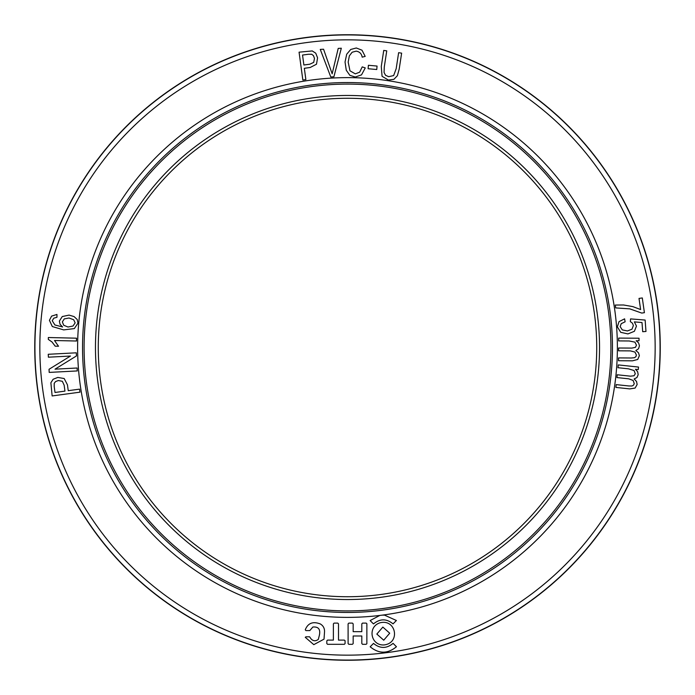 <?xml version="1.0" encoding="UTF-8"?>
<svg xmlns="http://www.w3.org/2000/svg" width="695" height="695" viewBox="0 0 695 695"><rect width="100%" height="100%" fill="white"/><g stroke="black" fill="none" stroke-linecap="round" stroke-linejoin="round"><path stroke-width="0.52" stroke-dasharray="3.48 2.61" d="M98.273 347.5A249.227 249.227 0 0 0 472.114 563.332A249.227 249.227 0 0 0 472.114 131.668A249.227 249.227 0 0 0 98.273 347.5M84.095 347.5A263.405 263.405 0 0 0 479.203 575.616A263.405 263.405 0 0 0 479.203 119.384A263.405 263.405 0 0 0 84.095 347.5M617.342 326.824L619.036 321.629L624.596 318.849L625.126 321.794L621.26 323.653L620.166 326.572L622.277 329.89L627.429 330.959L631.981 329.204L633.371 325.547L632.467 323.21L630.339 321.594L630.556 318.901L645.125 320.048L645.985 331.454L642.701 331.706L642.006 322.541L634.37 321.881L636.464 326.085L634.387 331.289L627.924 333.921L620.713 332.323L617.342 326.824M629.236 340.984L618.663 340.906L618.68 338.091L639.035 338.23L639.018 340.767L636.186 340.741L638.609 342.922L639.443 345.815L638.514 348.786L635.864 350.497L638.505 352.817L639.374 355.701L637.723 359.471L632.493 360.827L618.524 360.722L618.541 357.908L631.381 357.995L634.483 357.699L635.899 356.683L636.411 355.084L634.978 352.087L630.434 350.897L618.593 350.819L618.611 348.004L631.851 348.091L635.43 347.344L636.481 345.215L634.935 342.14L629.236 340.984M55.027 369.167L77.102 368.011L77.258 370.939L49.197 372.407L49.032 369.288L70.473 356.04L48.398 357.195L48.242 354.285L76.302 352.808L76.467 355.936L55.027 369.167M48.294 339.368L48.337 337.527L76.537 338.187L76.476 341.019L54.497 340.507L58.519 346.258L55.192 346.18L52.012 341.975L48.294 339.368M355.31 73.852L359.654 72.193L362.225 66.885L365.266 67.91L361.522 74.869L355.275 77.032L349.854 75.329L346.266 70.212L345.041 62.029L346.692 54.219L350.749 49.467L356.318 47.981L361.991 50.205L365.188 56.382L362.173 57.164C361.565 53.671 359.567 51.673 356.17 51.161L352.148 52.229L349.359 55.835L348.178 62.116L349.985 70.82L355.31 73.852M341.315 48.224L333.895 76.78L330.768 76.954L320.273 49.406L323.557 49.223L332.158 73.792L338.222 48.398L341.315 48.224M628.506 368.828L617.994 367.716L618.289 364.91L638.531 367.064L638.262 369.584L635.439 369.28L637.636 371.686L638.184 374.648L636.968 377.515L634.161 378.957L636.559 381.52L637.141 384.474L635.117 388.071L629.792 388.896L615.892 387.419L616.196 384.622L628.958 385.977L632.068 385.986L633.579 385.108L634.248 383.57L633.128 380.452L628.714 378.818L616.943 377.567L617.238 374.77L630.408 376.169L634.031 375.769L635.291 373.754L634.057 370.548L628.506 368.828M377.064 66.06L376.751 69.517L368.107 68.736L368.411 65.287L377.064 66.06M304.332 68.292L305.87 79.612L302.846 80.021L299.067 52.177L312.229 50.935L315.747 53.185L317.572 57.833L316.486 64.227L310.179 67.502L304.332 68.292M308.389 54.262L302.534 55.053L303.889 65.009L309.796 64.201L313.706 62.385L314.479 58.406L313.462 55.661L311.699 54.253L308.389 54.262M393.639 75.581L396.176 68.718L398.626 52.69L401.641 53.15L399.182 69.196L397.384 75.703L393.9 79.343L388.401 80.038L382.068 76.311L381.277 66.459L383.736 50.414L386.75 50.874L384.292 66.902L384.048 72.445L385.577 75.303L388.687 76.685L393.639 75.581M68.24 390.677L79.56 389.139L79.968 392.162L52.134 395.942L50.883 382.78L53.133 379.262L57.781 377.437L64.175 378.523L67.45 384.83L68.24 390.677M54.21 386.62L55.009 392.475L64.956 391.12L64.157 385.212L62.342 381.303L58.354 380.53L55.609 381.546L54.21 383.31L54.21 386.62M49.423 320.343L51.595 316.121L56.955 314.444L56.964 317.276L53.802 318.18L52.229 320.769L54.931 324.982L62.602 326.971L60.039 324.278L59.379 321.09L62.272 316.546L69.074 315.104L74.07 316.581L77.206 319.509L77.97 323.14L74.33 328.587L63.688 329.899L52.334 326.554L49.423 320.343M62.359 321.915L63.705 325.251L68.006 327.015L73.01 326.024L75.147 322.862L73.679 319.743L69.022 318.006L64.288 318.892L62.359 321.915M632.867 306.617L640.608 309.553L639.018 298.416L642.302 297.947L644.404 312.689L641.746 313.071L629.757 308.858L615.709 307.911L615.301 305.044L623.597 304.992L632.867 306.617M370.122 620.557L379.809 615.44A269.877 269.877 0 0 0 382.233 615.136L384.517 615.127L396.402 620.505L393.04 623.875C386.524 618.533 380 618.541 373.476 623.919L370.122 620.557M348.838 644.308L348.108 643.622L348.099 623.858L348.812 623.111L352.452 623.111L353.173 623.901L353.173 631.677L361.808 631.677L361.808 623.858L362.529 623.102L366.187 623.111L366.864 623.702L366.856 643.726L366.091 644.317L362.529 644.317L361.808 643.518L361.808 635.986L353.173 635.986L353.173 643.579L352.4 644.317L348.838 644.308M393.083 643.37L396.454 646.732C387.697 653.943 378.931 653.96 370.166 646.784L373.519 643.414C380.043 648.756 386.568 648.748 393.083 643.37M311.039 638.879C313.254 641.198 315.678 641.363 318.319 639.391L319.309 635.569C320.699 629.366 318.545 626.516 312.846 627.038L309.788 630.6L305.93 630.6L305.261 629.809C307.928 623.094 312.941 621.148 320.299 623.945C323.41 625.804 324.808 628.593 324.495 632.302L324.018 639.148L313.793 644.647L305.27 637.324L305.922 636.802L309.588 636.794L311.039 638.879M327.588 640.104L333.383 640.104L333.383 623.858L334.069 623.111L337.805 623.111L338.5 623.858L338.5 640.104L344.277 640.104L345.076 640.677L345.067 643.639L344.32 644.317L327.545 644.317L326.815 643.587L326.815 640.877L327.588 640.104M384.083 644.934C370.852 645.837 367.212 627.046 379.809 622.868C395.976 618.42 400.798 643.049 384.083 644.934M382.849 627.081L376.838 634.075L383.736 640.199L389.713 633.206L382.849 627.081M34.924 347.5A312.576 312.576 0 0 0 503.788 618.194A312.576 312.576 0 0 0 503.788 76.806A312.576 312.576 0 0 0 34.924 347.5A312.576 312.576 0 0 1 503.788 76.806A312.576 312.576 0 0 1 503.788 618.194A312.576 312.576 0 0 1 34.924 347.5A312.576 312.576 0 0 1 503.788 76.806A312.576 312.576 0 0 1 503.788 618.194A312.576 312.576 0 0 1 34.924 347.5A312.576 312.576 0 0 1 503.788 76.806A312.576 312.576 0 0 1 503.788 618.194A312.576 312.576 0 0 1 34.924 347.5M34.75 347.5A312.75 312.75 0 0 1 503.875 76.65A312.75 312.75 0 0 1 503.875 618.35A312.75 312.75 0 0 1 34.75 347.5M95.467 347.5A252.033 252.033 0 0 1 473.521 129.235A252.033 252.033 0 0 1 473.521 565.765A252.033 252.033 0 0 1 95.467 347.5M77.623 347.5A269.877 269.877 0 0 1 482.434 113.78A269.877 269.877 0 0 1 482.434 581.22A269.877 269.877 0 0 1 77.623 347.5M82.54 347.5A264.96 264.96 0 0 0 479.976 576.963A264.96 264.96 0 0 0 479.976 118.037A264.96 264.96 0 0 0 82.54 347.5M39.841 347.5A307.659 307.659 0 0 0 501.33 613.937A307.659 307.659 0 0 0 501.33 81.063A307.659 307.659 0 0 0 39.841 347.5"/><path stroke-width="1.04" d="M596.727 347.5A249.227 249.227 0 0 1 347.5 596.727A249.227 249.227 0 0 1 98.273 347.5A249.227 249.227 0 0 1 347.5 98.273A249.227 249.227 0 0 1 596.727 347.5A249.227 249.227 0 0 1 347.5 596.727A249.227 249.227 0 0 1 98.273 347.5A249.227 249.227 0 0 1 347.5 98.273A249.227 249.227 0 0 1 596.727 347.5M84.095 347.5A263.405 263.405 0 0 1 479.203 119.384A263.405 263.405 0 0 1 479.203 575.616A263.405 263.405 0 0 1 84.095 347.5M617.342 326.824L619.036 321.629L624.596 318.849L625.126 321.794L621.26 323.653L620.166 326.572L622.277 329.89L627.429 330.959L631.981 329.204L633.371 325.547L632.467 323.21L630.339 321.594L630.556 318.901L645.125 320.048L645.985 331.454L642.701 331.706L642.006 322.541L634.37 321.881L636.464 326.085L634.387 331.289L627.924 333.921L620.713 332.323L617.342 326.824M629.236 340.984L618.663 340.906L618.68 338.091L639.035 338.23L639.018 340.767L636.186 340.741L638.609 342.922L639.443 345.815L638.514 348.786L635.864 350.497L638.505 352.817L639.374 355.701L637.723 359.471L632.493 360.827L618.524 360.722L618.541 357.908L631.381 357.995L634.483 357.699L635.899 356.683L636.411 355.084L634.978 352.087L630.434 350.897L618.593 350.819L618.611 348.004L631.851 348.091L635.43 347.344L636.481 345.215L634.935 342.14L629.236 340.984M55.027 369.167L77.102 368.011L77.258 370.939L49.197 372.407L49.032 369.288L70.473 356.04L48.398 357.195L48.242 354.285L76.302 352.808L76.467 355.936L55.027 369.167M48.294 339.368L48.337 337.527L76.537 338.187L76.476 341.019L54.497 340.507L58.519 346.258L55.192 346.18L52.012 341.975L48.294 339.368M355.31 73.852L359.654 72.193L362.225 66.885L365.266 67.91L361.522 74.869L355.275 77.032L349.854 75.329L346.266 70.212L345.041 62.029L346.692 54.219L350.749 49.467L356.318 47.981L361.991 50.205L365.188 56.382L362.173 57.164C361.565 53.671 359.567 51.673 356.17 51.161L352.148 52.229L349.359 55.835L348.178 62.116L349.985 70.82L355.31 73.852M341.315 48.224L333.895 76.78L330.768 76.954L320.273 49.406L323.557 49.223L332.158 73.792L338.222 48.398L341.315 48.224M628.506 368.828L617.994 367.716L618.289 364.91L638.531 367.064L638.262 369.584L635.439 369.28L637.636 371.686L638.184 374.648L636.968 377.515L634.161 378.957L636.559 381.52L637.141 384.474L635.117 388.071L629.792 388.896L615.892 387.419L616.196 384.622L628.958 385.977L632.068 385.986L633.579 385.108L634.248 383.57L633.128 380.452L628.714 378.818L616.943 377.567L617.238 374.77L630.408 376.169L634.031 375.769L635.291 373.754L634.057 370.548L628.506 368.828M377.064 66.06L376.751 69.517L368.107 68.736L368.411 65.287L377.064 66.06M304.332 68.292L305.87 79.612L302.846 80.021L299.067 52.177L312.229 50.935L315.747 53.185L317.572 57.833L316.486 64.227L310.179 67.502L304.332 68.292M308.389 54.262L302.534 55.053L303.889 65.009L309.796 64.201L313.706 62.385L314.479 58.406L313.462 55.661L311.699 54.253L308.389 54.262M393.639 75.581L396.176 68.718L398.626 52.69L401.641 53.15L399.182 69.196L397.384 75.703L393.9 79.343L388.401 80.038L382.068 76.311L381.277 66.459L383.736 50.414L386.75 50.874L384.292 66.902L384.048 72.445L385.577 75.303L388.687 76.685L393.639 75.581M68.24 390.677L79.56 389.139L79.968 392.162L52.134 395.942L50.883 382.78L53.133 379.262L57.781 377.437L64.175 378.523L67.45 384.83L68.24 390.677M54.21 386.62L55.009 392.475L64.956 391.12L64.157 385.212L62.342 381.303L58.354 380.53L55.609 381.546L54.21 383.31L54.21 386.62M49.423 320.343L51.595 316.121L56.955 314.444L56.964 317.276L53.802 318.18L52.229 320.769L54.931 324.982L62.602 326.971L60.039 324.278L59.379 321.09L62.272 316.546L69.074 315.104L74.07 316.581L77.206 319.509L77.97 323.14L74.33 328.587L63.688 329.899L52.334 326.554L49.423 320.343M62.359 321.915L63.705 325.251L68.006 327.015L73.01 326.024L75.147 322.862L73.679 319.743L69.022 318.006L64.288 318.892L62.359 321.915M632.867 306.617L640.608 309.553L639.018 298.416L642.302 297.947L644.404 312.689L641.746 313.071L629.757 308.858L615.709 307.911L615.301 305.044L623.597 304.992L632.867 306.617M370.122 620.557L379.809 615.44A269.877 269.877 0 0 0 382.233 615.136L384.517 615.127L396.402 620.505L393.04 623.875C386.524 618.533 380 618.541 373.476 623.919L370.122 620.557M348.838 644.308L348.108 643.622L348.099 623.858L348.812 623.111L352.452 623.111L353.173 623.901L353.173 631.677L361.808 631.677L361.808 623.858L362.529 623.102L366.187 623.111L366.864 623.702L366.856 643.726L366.091 644.317L362.529 644.317L361.808 643.518L361.808 635.986L353.173 635.986L353.173 643.579L352.4 644.317L348.838 644.308M393.083 643.37L396.454 646.732C387.697 653.943 378.931 653.96 370.166 646.784L373.519 643.414C380.043 648.756 386.568 648.748 393.083 643.37M311.039 638.879C313.254 641.198 315.678 641.363 318.319 639.391L319.309 635.569C320.699 629.366 318.545 626.516 312.846 627.038L309.788 630.6L305.93 630.6L305.261 629.809C307.928 623.094 312.941 621.148 320.299 623.945C323.41 625.804 324.808 628.593 324.495 632.302L324.018 639.148L313.793 644.647L305.27 637.324L305.922 636.802L309.588 636.794L311.039 638.879M327.588 640.104L333.383 640.104L333.383 623.858L334.069 623.111L337.805 623.111L338.5 623.858L338.5 640.104L344.277 640.104L345.076 640.677L345.067 643.639L344.32 644.317L327.545 644.317L326.815 643.587L326.815 640.877L327.588 640.104M384.083 644.934C370.852 645.837 367.212 627.046 379.809 622.868C395.976 618.42 400.798 643.049 384.083 644.934M383.736 640.199L376.838 634.075L382.849 627.081L389.713 633.206L383.736 640.199M34.75 347.5A312.75 312.75 0 0 1 503.875 76.65A312.75 312.75 0 0 1 503.875 618.35A312.75 312.75 0 0 1 34.75 347.5M34.924 347.5A312.576 312.576 0 0 0 503.788 618.194A312.576 312.576 0 0 0 503.788 76.806A312.576 312.576 0 0 0 34.924 347.5A312.576 312.576 0 0 0 503.788 618.194A312.576 312.576 0 0 0 503.788 76.806A312.576 312.576 0 0 0 34.924 347.5M599.533 347.5A252.033 252.033 0 0 0 221.479 129.235A252.033 252.033 0 0 0 221.479 565.765A252.033 252.033 0 0 0 599.533 347.5M39.841 347.5A307.659 307.659 0 0 1 501.33 81.063A307.659 307.659 0 0 1 501.33 613.937A307.659 307.659 0 0 1 39.841 347.5M382.233 615.136A269.877 269.877 0 0 0 617.377 347.5A269.877 269.877 0 0 0 336.71 77.84A269.877 269.877 0 0 0 78.483 369.062A269.877 269.877 0 0 0 379.809 615.44M612.46 347.5A264.96 264.96 0 0 1 347.5 612.46A264.96 264.96 0 0 1 82.54 347.5A264.96 264.96 0 0 1 347.5 82.54A264.96 264.96 0 0 1 612.46 347.5"/></g></svg>
